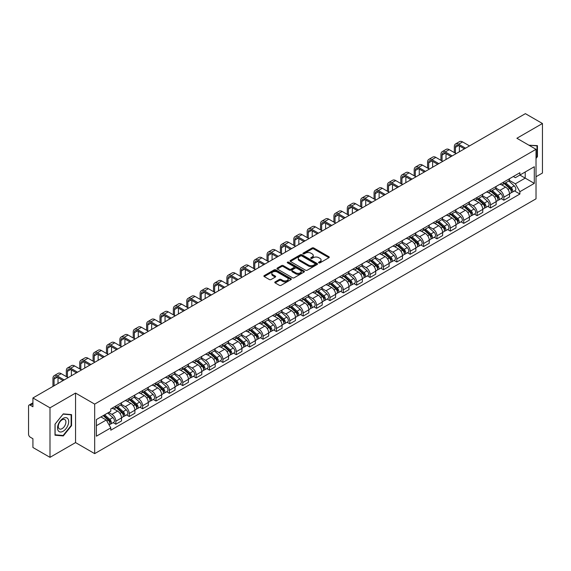 <?xml version="1.0" encoding="UTF-8"?>
<svg xmlns="http://www.w3.org/2000/svg" width="571" height="571" viewBox="0 0 571 571"><rect width="100%" height="100%" fill="white"/><g stroke="black" fill="none" stroke-linecap="round" stroke-linejoin="round"><path stroke-width="0.86" d="M318.804 262.86A0.835 0.478 0 0 0 319.981 262.86L328.925 257.699A1.192 0.685 0 0 0 329.274 257.214A1.192 0.685 0 0 0 328.925 256.722L313.772 247.978A1.192 0.685 0 0 0 312.087 247.978L303.144 253.139A0.835 0.478 0 0 0 304.322 253.824L305.478 253.153A3.811 2.198 0 0 1 310.867 253.153L312.13 253.881A3.811 2.198 0 0 1 313.243 255.437A3.811 2.198 0 0 1 312.13 256.993L310.974 257.657A0.835 0.478 0 0 0 312.151 258.342L313.308 257.671A3.811 2.198 0 0 1 318.697 257.671L319.96 258.399A3.811 2.198 0 0 1 321.073 259.955A3.811 2.198 0 0 1 319.96 261.511L318.804 262.182A0.835 0.478 0 0 0 318.804 262.86L318.804 262.182M275.129 281.903A1.192 0.685 0 0 0 274.779 282.388A1.192 0.685 0 0 0 275.129 282.873L279.383 285.329A1.192 0.685 0 0 0 281.068 285.329L290.996 279.59A1.192 0.685 0 0 0 291.346 279.105A1.192 0.685 0 0 0 290.996 278.619L275.843 269.869A1.192 0.685 0 0 0 274.166 269.869L264.23 275.607A1.192 0.685 0 0 0 263.881 276.093A1.192 0.685 0 0 0 264.23 276.578L269.362 279.54A1.192 0.685 0 0 0 271.047 279.54L275.301 277.092A1.192 0.685 0 0 0 275.65 276.6A1.192 0.685 0 0 0 275.301 276.114L272.752 274.644A3.183 1.841 0 0 1 271.817 273.345A3.183 1.841 0 0 1 273.787 271.646A3.183 1.841 0 0 1 277.256 272.046L287.234 277.806A3.183 1.841 0 0 1 288.162 279.105A3.183 1.841 0 0 1 286.199 280.804A3.183 1.841 0 0 1 282.731 280.404L281.068 279.447A1.192 0.685 0 0 0 279.383 279.447L275.129 281.903L275.129 282.873M94.672 404.111L75.55 393.069L49.991 407.83L32.925 397.973L525.384 113.658L542.45 123.507L516.891 138.268L536.019 149.309L94.672 404.111L94.672 453.631L536.019 198.822L536.019 149.309M305.564 270.211A1.192 0.685 0 0 0 307.248 270.211L317.183 264.48A1.192 0.685 0 0 0 317.526 263.988A1.192 0.685 0 0 0 317.183 263.502L302.03 254.759A1.192 0.685 0 0 0 300.346 254.759L290.411 260.49A1.192 0.685 0 0 0 290.061 260.976A1.192 0.685 0 0 0 290.411 261.461L305.564 270.211M287.841 263.038A0.835 0.478 0 0 1 288.683 263.16L288.683 262.168L304.093 271.061A1.192 0.685 0 0 1 304.436 271.546A1.192 0.685 0 0 1 304.093 272.032L294.158 277.77A1.192 0.685 0 0 1 292.473 277.77L277.32 269.02L281.567 266.586L281.567 265.594L277.32 268.049A1.192 0.685 0 0 0 276.971 268.534A1.192 0.685 0 0 0 277.32 269.02L277.32 268.049M281.567 266.586A1.192 0.685 0 0 1 283.252 266.586L283.252 265.594A1.192 0.685 0 0 0 281.567 265.594M283.252 265.594L289.397 269.141A1.192 0.685 0 0 0 291.082 269.141L293.901 267.514A1.192 0.685 0 0 0 294.251 267.028A1.192 0.685 0 0 0 293.901 266.543L287.506 262.846A0.835 0.478 0 0 1 288.683 262.168M49.991 407.83L49.991 457.342L32.925 447.493L32.925 438.728L30.263 437.193A2.427 1.399 -120 0 1 28.55 434.217L28.55 406.195A2.427 1.399 -120 0 1 29.05 405.082L32.925 402.848M536.019 176.739L542.45 173.027L542.45 123.507M49.991 457.342L75.55 442.589L94.672 453.631M32.925 397.973L32.925 406.738L30.263 405.203A2.427 1.399 -120 0 0 29.05 405.082M503.858 181.985A5.582 3.219 60 0 1 502.701 184.49L508.361 181.221A5.582 3.219 -120 0 0 509.518 178.723M495.821 187.995L499.91 190.357A5.582 3.219 60 0 1 503.858 197.188L509.518 193.919A5.582 3.219 -120 0 0 505.571 187.088L501.516 184.747M509.518 193.919L509.518 196.945L503.858 200.207L501.145 198.644M502.701 184.49A5.582 3.219 60 0 1 499.953 184.24M503.858 197.188L503.858 200.207M490.475 189.715A5.582 3.219 60 0 1 489.318 192.22L494.978 188.951A5.582 3.219 -120 0 0 496.135 186.446M487.762 206.367L490.475 207.937L496.135 204.668L496.135 201.649A5.582 3.219 -120 0 0 492.195 194.811L488.141 192.47M489.318 192.22A5.582 3.219 60 0 1 486.578 191.963M482.445 195.717L486.535 198.08A5.582 3.219 60 0 1 490.475 204.91L490.475 207.937M477.099 197.438A5.582 3.219 60 0 1 475.943 199.943L481.603 196.674A5.582 3.219 -120 0 0 482.759 194.169M474.387 214.089L477.099 215.66L482.759 212.391L482.759 209.371A5.582 3.219 -120 0 0 478.812 202.534L474.758 200.2M475.943 199.943A5.582 3.219 60 0 1 473.195 199.686M469.062 203.447L473.152 205.803A5.582 3.219 60 0 1 477.099 212.64L477.099 215.66M463.716 205.16A5.582 3.219 60 0 1 462.56 207.666L468.22 204.397A5.582 3.219 -120 0 0 469.376 201.891M461.004 221.819L463.716 223.382L469.376 220.113L469.376 217.094A5.582 3.219 -120 0 0 465.436 210.264L461.382 207.923M462.56 207.666A5.582 3.219 60 0 1 459.819 207.416M455.687 211.17L459.776 213.533A5.582 3.219 60 0 1 463.716 220.363L463.716 223.382M450.341 212.883A5.582 3.219 60 0 1 449.184 215.388L454.844 212.119A5.582 3.219 -120 0 0 456.001 209.614M447.628 229.542L450.341 231.105L456.001 227.836L456.001 224.817A5.582 3.219 -120 0 0 452.054 217.986L447.999 215.645M449.184 215.388A5.582 3.219 60 0 1 446.436 215.139M442.304 218.893L446.394 221.255A5.582 3.219 60 0 1 450.341 228.086L450.341 231.105M436.958 220.613A5.582 3.219 60 0 1 435.801 223.111L441.462 219.849A5.582 3.219 -120 0 0 442.618 217.344M434.245 237.265L436.958 238.835L442.618 235.566L442.618 232.54A5.582 3.219 -120 0 0 438.678 225.709L434.624 223.368M435.801 223.111A5.582 3.219 60 0 1 433.061 222.861M428.928 226.616L433.018 228.978A5.582 3.219 60 0 1 436.958 235.809L436.958 238.835M423.582 228.336A5.582 3.219 60 0 1 422.426 230.841L428.086 227.572A5.582 3.219 -120 0 0 429.242 225.067M420.87 244.988L423.582 246.558L429.242 243.289L429.242 240.27A5.582 3.219 -120 0 0 425.295 233.432L421.241 231.098M422.426 230.841A5.582 3.219 60 0 1 419.678 230.584M415.545 234.346L419.635 236.701A5.582 3.219 60 0 1 423.582 243.539L423.582 246.558M410.199 236.059A5.582 3.219 60 0 1 409.043 238.564L414.703 235.295A5.582 3.219 -120 0 0 415.859 232.79M407.487 252.71L410.199 254.281L415.859 251.012L415.859 247.992A5.582 3.219 -120 0 0 411.919 241.162L407.865 238.821M409.043 238.564A5.582 3.219 60 0 1 406.302 238.314M402.17 242.068L406.259 244.424A5.582 3.219 60 0 1 410.199 251.261L410.199 254.281M396.824 243.781A5.582 3.219 60 0 1 395.667 246.287L401.327 243.018A5.582 3.219 -120 0 0 402.484 240.512M394.111 260.44L396.824 262.003L402.484 258.734L402.484 255.715A5.582 3.219 -120 0 0 398.537 248.885L394.482 246.544M395.667 246.287A5.582 3.219 60 0 1 392.919 246.037M388.787 249.791L392.877 252.154A5.582 3.219 60 0 1 396.824 258.984L396.824 262.003M383.441 251.504A5.582 3.219 60 0 1 382.285 254.009L387.945 250.748A5.582 3.219 -120 0 0 389.101 248.242M380.729 268.163L383.441 269.726L389.101 266.464L389.101 263.438A5.582 3.219 -120 0 0 385.161 256.607L381.107 254.266M382.285 254.009A5.582 3.219 60 0 1 379.544 253.76M375.411 257.514L379.501 259.876A5.582 3.219 60 0 1 383.441 266.707L383.441 269.726M370.065 259.234A5.582 3.219 60 0 1 368.909 261.739L374.569 258.47A5.582 3.219 -120 0 0 375.725 255.965M367.353 275.886L370.065 277.456L375.725 274.187L375.725 271.168A5.582 3.219 -120 0 0 371.778 264.33L367.724 261.996M368.909 261.739A5.582 3.219 60 0 1 366.161 261.482M362.028 265.237L366.118 267.599A5.582 3.219 60 0 1 370.065 274.437L370.065 277.456M356.682 266.957A5.582 3.219 60 0 1 355.526 269.462L361.186 266.193A5.582 3.219 -120 0 0 362.342 263.688M353.97 283.609L356.682 285.179L362.342 281.91L362.342 278.891A5.582 3.219 -120 0 0 358.402 272.06L354.348 269.719M355.526 269.462A5.582 3.219 60 0 1 352.785 269.212M348.653 272.967L352.742 275.322A5.582 3.219 60 0 1 356.682 282.16L356.682 285.179M343.307 274.68A5.582 3.219 60 0 1 342.15 277.185L347.81 273.916A5.582 3.219 -120 0 0 348.967 271.411M340.594 291.338L343.307 292.902L348.967 289.633L348.967 286.613A5.582 3.219 -120 0 0 345.02 279.783L340.966 277.442M342.15 277.185A5.582 3.219 60 0 1 339.402 276.935M335.27 280.689L339.36 283.052A5.582 3.219 60 0 1 343.307 289.882L343.307 292.902M329.924 282.402A5.582 3.219 60 0 1 328.768 284.908L334.428 281.639A5.582 3.219 -120 0 0 335.584 279.14M327.212 299.061L329.924 300.624L335.584 297.363L335.584 294.336A5.582 3.219 -120 0 0 331.644 287.506L327.59 285.165M328.768 284.908A5.582 3.219 60 0 1 326.027 284.658M321.894 288.412L325.984 290.775A5.582 3.219 60 0 1 329.924 297.605L329.924 300.624M316.548 290.132A5.582 3.219 60 0 1 315.392 292.637L321.052 289.369A5.582 3.219 -120 0 0 322.208 286.863M313.836 306.784L316.548 308.354L322.208 305.085L322.208 302.066A5.582 3.219 -120 0 0 318.261 295.228L314.207 292.887M315.392 292.637A5.582 3.219 60 0 1 312.644 292.381M308.511 296.135L312.601 298.497A5.582 3.219 60 0 1 316.548 305.328L316.548 308.354M303.165 297.855A5.582 3.219 60 0 1 302.009 300.36L307.669 297.091A5.582 3.219 -120 0 0 308.825 294.586M300.453 314.507L303.165 316.077L308.825 312.808L308.825 309.789A5.582 3.219 -120 0 0 304.885 302.951L300.831 300.617M302.009 300.36A5.582 3.219 60 0 1 299.268 300.103M295.136 303.865L299.225 306.22A5.582 3.219 60 0 1 303.165 313.058L303.165 316.077M289.79 305.578A5.582 3.219 60 0 1 288.633 308.083L294.293 304.814A5.582 3.219 -120 0 0 295.45 302.309M287.077 322.237L289.79 323.8L295.45 320.531L295.45 317.512A5.582 3.219 -120 0 0 291.503 310.681L287.449 308.34M288.633 308.083A5.582 3.219 60 0 1 285.885 307.833M281.753 311.588L285.843 313.95A5.582 3.219 60 0 1 289.79 320.781L289.79 323.8M276.407 313.301A5.582 3.219 60 0 1 275.251 315.806L280.911 312.537A5.582 3.219 -120 0 0 282.067 310.032M273.695 329.959L276.407 331.523L282.067 328.254L282.067 325.234A5.582 3.219 -120 0 0 278.127 318.404L274.073 316.063M275.251 315.806A5.582 3.219 60 0 1 272.51 315.556M268.377 319.31L272.467 321.673A5.582 3.219 60 0 1 276.407 328.503L276.407 331.523M263.031 321.03A5.582 3.219 60 0 1 261.875 323.529L267.535 320.267A5.582 3.219 -120 0 0 268.691 317.762M260.319 337.682L263.031 339.253L268.691 335.984L268.691 332.964A5.582 3.219 -120 0 0 264.744 326.127L260.69 323.786M261.875 323.529A5.582 3.219 60 0 1 259.127 323.279M254.994 327.033L259.084 329.396A5.582 3.219 60 0 1 263.031 336.226L263.031 339.253M249.648 328.753A5.582 3.219 60 0 1 248.492 331.259L254.152 327.99A5.582 3.219 -120 0 0 255.308 325.484M246.936 345.405L249.648 346.975L255.308 343.706L255.308 340.687A5.582 3.219 -120 0 0 251.368 333.849L247.314 331.515M248.492 331.259A5.582 3.219 60 0 1 245.751 331.002M241.619 334.763L245.708 337.118A5.582 3.219 60 0 1 249.648 343.956L249.648 346.975M236.273 336.476A5.582 3.219 60 0 1 235.116 338.981L240.776 335.712A5.582 3.219 -120 0 0 241.933 333.207M233.56 353.128L236.273 354.698L241.933 351.429L241.933 348.41A5.582 3.219 -120 0 0 237.986 341.579L233.932 339.238M235.116 338.981A5.582 3.219 60 0 1 232.368 338.731M228.236 342.486L232.326 344.841A5.582 3.219 60 0 1 236.273 351.679L236.273 354.698M222.89 344.199A5.582 3.219 60 0 1 221.734 346.704L227.394 343.435A5.582 3.219 -120 0 0 228.55 340.93M220.178 360.858L222.89 362.421L228.55 359.152L228.55 356.133A5.582 3.219 -120 0 0 224.61 349.302L220.556 346.961M221.734 346.704A5.582 3.219 60 0 1 218.993 346.454M214.86 350.209L218.95 352.571A5.582 3.219 60 0 1 222.89 359.402L222.89 362.421M209.514 351.929A5.582 3.219 60 0 1 208.358 354.427L214.018 351.165A5.582 3.219 -120 0 0 215.174 348.66M206.802 368.58L209.514 370.144L215.174 366.882L215.174 363.855A5.582 3.219 -120 0 0 211.227 357.025L207.173 354.684M208.358 354.427A5.582 3.219 60 0 1 205.61 354.177M201.477 357.931L205.567 360.294A5.582 3.219 60 0 1 209.514 367.124L209.514 370.144M196.131 359.651A5.582 3.219 60 0 1 194.975 362.157L200.635 358.888A5.582 3.219 -120 0 0 201.791 356.383M193.419 376.303L196.131 377.874L201.791 374.605L201.791 371.585A5.582 3.219 -120 0 0 197.851 364.748L193.797 362.414M194.975 362.157A5.582 3.219 60 0 1 192.234 361.9M188.102 365.654L192.191 368.017A5.582 3.219 60 0 1 196.131 374.854L196.131 377.874M182.756 367.374A5.582 3.219 60 0 1 181.599 369.88L187.259 366.611A5.582 3.219 -120 0 0 188.416 364.105M180.043 384.026L182.756 385.596L188.416 382.327L188.416 379.308A5.582 3.219 -120 0 0 184.469 372.478L180.415 370.136M181.599 369.88A5.582 3.219 60 0 1 178.851 369.63M174.719 373.384L178.809 375.739A5.582 3.219 60 0 1 182.756 382.577L182.756 385.596M169.373 375.097A5.582 3.219 60 0 1 168.217 377.602L173.877 374.333A5.582 3.219 -120 0 0 175.033 371.828M166.661 391.756L169.373 393.319L175.033 390.05L175.033 387.031A5.582 3.219 -120 0 0 171.093 380.2L167.039 377.859M168.217 377.602A5.582 3.219 60 0 1 165.476 377.352M161.343 381.107L165.433 383.469A5.582 3.219 60 0 1 169.373 390.3L169.373 393.319M155.997 382.82A5.582 3.219 60 0 1 154.841 385.325L160.501 382.056A5.582 3.219 -120 0 0 161.657 379.558M153.285 399.479L155.997 401.042L161.657 397.78L161.657 394.754A5.582 3.219 -120 0 0 157.71 387.923L153.656 385.582M154.841 385.325A5.582 3.219 60 0 1 152.093 385.075M147.96 388.83L152.05 391.192A5.582 3.219 60 0 1 155.997 398.023L155.997 401.042M142.614 390.55A5.582 3.219 60 0 1 141.458 393.055L147.118 389.786A5.582 3.219 -120 0 0 148.274 387.281M139.902 407.202L142.614 408.772L148.274 405.503L148.274 402.484A5.582 3.219 -120 0 0 144.335 395.646L140.28 393.305M141.458 393.055A5.582 3.219 60 0 1 138.717 392.798M134.585 396.552L138.674 398.915A5.582 3.219 60 0 1 142.614 405.745L142.614 408.772M129.239 398.272A5.582 3.219 60 0 1 128.082 400.778L133.742 397.509A5.582 3.219 -120 0 0 134.899 395.004M126.526 414.924L129.239 416.495L134.899 413.226L134.899 410.206A5.582 3.219 -120 0 0 130.952 403.369L126.898 401.035M128.082 400.778A5.582 3.219 60 0 1 125.334 400.528M121.202 404.282L125.292 406.638A5.582 3.219 60 0 1 129.239 413.475L129.239 416.495M115.856 405.995A5.582 3.219 60 0 1 114.7 408.501L120.36 405.232A5.582 3.219 -120 0 0 121.516 402.726M113.144 422.654L115.856 424.217L121.516 420.948L121.516 417.929A5.582 3.219 -120 0 0 117.576 411.099L113.522 408.757M114.7 408.501A5.582 3.219 60 0 1 111.959 408.251M108.654 412.483L111.916 414.368A5.582 3.219 60 0 1 115.856 421.198L115.856 424.217M513.336 176.518L515.349 177.681L534.299 166.739L525.213 171.985L525.213 178.123L515.349 183.819L509.204 180.272M96.392 425.702L106.256 420.006L110.795 427.879L96.392 436.201L96.392 419.564L110.795 411.241L110.795 408.915L519.895 172.727L519.895 175.054L534.299 183.377L519.895 191.692L515.349 183.819M534.299 166.739L534.299 183.377M110.795 427.879L110.795 430.213L519.895 194.019L519.895 191.692M536.019 158.445L537.432 156.682L537.432 145.648L528.917 145.205L537.004 145.869L537.004 156.561L536.019 157.789M75.55 393.069L75.55 442.589M55.009 435.209L63.281 435.944L71.561 425.652L71.561 414.617L63.281 413.875L55.009 424.174L55.009 435.209M106.256 420.006L100.939 416.937M514.521 190.921L519.895 194.019M537.004 156.433L537.432 156.682M62.41 435.445L63.281 435.944M71.132 425.402L71.561 425.652M319.132 262.981L319.96 262.503A3.811 2.198 0 0 0 321.073 260.947L321.073 259.955M313.243 255.437L313.243 256.429A3.811 2.198 0 0 1 312.13 257.985L311.302 258.456M328.91 257.707L313.772 248.963A1.192 0.685 0 0 0 312.087 248.963L303.472 253.938M317.162 264.487L302.03 255.744A1.192 0.685 0 0 0 300.346 255.744L290.425 261.475M315.078 264.33A0.835 0.478 0 0 0 315.078 263.652L301.774 255.972A0.835 0.478 0 0 0 300.596 255.972L299.375 256.679A3.811 2.198 0 0 0 298.262 258.235A3.811 2.198 0 0 0 299.375 259.784L308.468 265.037A3.811 2.198 0 0 0 313.857 265.037L315.078 264.33L315.078 265.322A0.835 0.478 0 0 0 315.32 264.98L315.32 263.988M298.262 258.235L298.262 259.22A3.811 2.198 0 0 0 299.375 260.776L299.375 259.784M315.078 265.322L313.857 266.029A3.811 2.198 0 0 1 308.468 266.029L299.375 260.776M283.252 266.586L289.397 270.133A1.192 0.685 0 0 0 291.082 270.133L293.901 268.506A1.192 0.685 0 0 0 294.251 268.02L294.251 267.028M288.683 263.16L304.072 272.046M295.778 272.824A3.183 1.841 0 0 0 299.247 273.224A3.183 1.841 0 0 0 301.21 271.525A3.183 1.841 0 0 0 300.282 270.226L296.763 268.192A1.192 0.685 0 0 0 295.079 268.192L292.259 269.826A1.192 0.685 0 0 0 291.917 270.311A1.192 0.685 0 0 0 292.259 270.797L295.778 272.824L295.778 273.816A3.183 1.841 0 0 0 299.247 274.216A3.183 1.841 0 0 0 301.21 272.517L301.21 271.525M291.917 270.311L291.917 271.296A1.192 0.685 0 0 0 292.259 271.789L292.259 270.797M295.778 273.816L292.259 271.789M288.162 279.105L288.162 280.097A3.183 1.841 0 0 1 286.199 281.796A3.183 1.841 0 0 1 282.731 281.396L281.068 280.44A1.192 0.685 0 0 0 279.383 280.44L275.143 282.881M271.817 273.345L271.817 274.337A3.183 1.841 0 0 0 272.752 275.636L272.752 274.644M275.286 277.099L272.752 275.636M290.982 279.604L275.843 270.861A1.192 0.685 0 0 0 274.166 270.861L264.245 276.585L264.23 275.607M504.243 183.605L509.696 188.466A3.033 1.749 60 0 1 510.645 193.155L509.518 193.812M504.386 183.734L506.955 185.211M504.793 183.284L510.859 188.694A1.456 0.842 60 0 1 511.316 190.95A1.456 0.842 60 0 1 511.181 191M505.699 182.763L511.152 187.623A3.033 1.749 60 0 1 512.101 192.313A3.033 1.749 60 0 1 511.188 192.413M508.74 180.936L514.243 185.839A3.033 1.749 60 0 1 515.192 190.528L512.101 192.313M455.444 153.242L455.444 147.354A4.547 2.627 60 0 1 456.386 145.27A4.547 2.627 60 0 1 458.656 145.498L464.444 148.838M469.505 145.912L462.603 141.929A6.124 3.533 -120 0 0 459.541 141.629L455.594 143.906A6.124 3.533 -120 0 0 454.33 146.704L454.33 152.6M465.565 148.196L458.656 144.206A6.124 3.533 -120 0 0 455.594 143.906M459.384 151.758L459.384 145.912M490.86 191.328L496.313 196.188A3.033 1.749 60 0 1 497.27 200.878L496.135 201.534M491.01 191.456L493.572 192.934M491.417 191.007L497.477 196.424A1.456 0.842 60 0 1 497.941 198.672A1.456 0.842 60 0 1 497.805 198.722M492.323 190.486L497.776 195.346A3.033 1.749 60 0 1 498.726 200.036A3.033 1.749 60 0 1 497.812 200.135M495.364 188.658L500.86 193.569A3.033 1.749 60 0 1 501.816 198.258L498.726 200.036M477.484 199.051L482.938 203.918A3.033 1.749 60 0 1 483.887 208.601L482.759 209.257M477.627 199.179L480.197 200.664M478.034 198.729L484.101 204.147A1.456 0.842 60 0 1 484.558 206.395A1.456 0.842 60 0 1 484.422 206.452M478.941 198.208L484.394 203.076A3.033 1.749 60 0 1 485.343 207.765A3.033 1.749 60 0 1 484.429 207.858M481.981 196.381L487.484 201.292A3.033 1.749 60 0 1 488.433 205.981L485.343 207.765M536.476 145.562L537.004 145.869M67.942 418.807A7.887 4.554 120 0 0 60.326 420.848A7.887 4.554 120 0 0 58.285 430.82A7.887 4.554 120 0 0 65.901 428.778A7.887 4.554 120 0 0 67.942 418.807M65.401 420.113A5.396 3.119 120 0 0 64.794 419.549A5.396 3.119 120 0 0 59.777 422.069A5.396 3.119 120 0 0 58.792 428.336A5.396 3.119 120 0 0 59.398 428.9A5.396 3.119 120 0 0 64.423 426.38A5.396 3.119 120 0 0 65.401 420.113M63.11 435.502L55.094 434.788L55.094 424.096L63.11 414.118L71.132 414.839L71.132 425.531L63.11 435.502M70.597 414.532L71.132 414.839M442.061 160.965L442.061 155.076A4.547 2.627 60 0 1 443.003 152.992A4.547 2.627 60 0 1 445.28 153.221L451.069 156.561M456.129 153.642L449.227 149.652A6.124 3.533 -120 0 0 446.165 149.352L442.218 151.629A6.124 3.533 -120 0 0 440.948 154.434L440.948 160.323M452.182 155.919L445.28 151.929A6.124 3.533 -120 0 0 442.218 151.629M446.008 159.48L446.008 153.642M428.685 168.695L428.685 162.799A4.547 2.627 60 0 1 429.628 160.715A4.547 2.627 60 0 1 431.897 160.943L437.686 164.284M442.746 161.365L435.844 157.375A6.124 3.533 -120 0 0 432.782 157.075L428.835 159.352A6.124 3.533 -120 0 0 427.572 162.157L427.572 168.045M438.806 163.641L431.897 159.659A6.124 3.533 -120 0 0 428.835 159.352M432.625 167.21L432.625 161.365M464.102 206.773L469.555 211.641A3.033 1.749 60 0 1 470.511 216.33L469.376 216.98M464.252 206.902L466.814 208.386M464.658 206.459L470.718 211.87A1.456 0.842 60 0 1 471.182 214.118A1.456 0.842 60 0 1 471.046 214.175M465.565 205.931L471.018 210.799A3.033 1.749 60 0 1 471.967 215.488A3.033 1.749 60 0 1 471.054 215.581M468.605 204.111L474.101 209.015A3.033 1.749 60 0 1 475.058 213.704L471.967 215.488M450.726 214.496L456.179 219.364A3.033 1.749 60 0 1 457.128 224.053L456.001 224.703M450.869 214.625L453.438 216.109M451.276 214.182L457.342 219.592A1.456 0.842 60 0 1 457.799 221.848A1.456 0.842 60 0 1 457.664 221.898M452.182 213.661L457.635 218.522A3.033 1.749 60 0 1 458.584 223.211A3.033 1.749 60 0 1 457.671 223.311M455.223 211.834L460.726 216.737A3.033 1.749 60 0 1 461.675 221.427L458.584 223.211M437.343 222.226L442.796 227.087A3.033 1.749 60 0 1 443.753 231.776L442.618 232.433M437.493 222.355L440.055 223.832M437.9 221.905L443.96 227.322A1.456 0.842 60 0 1 444.424 229.571A1.456 0.842 60 0 1 444.288 229.621M438.806 221.384L444.259 226.244A3.033 1.749 60 0 1 445.209 230.934A3.033 1.749 60 0 1 444.295 231.034M441.847 219.557L447.343 224.467A3.033 1.749 60 0 1 448.299 229.157L445.209 230.934M415.303 176.418L415.303 170.522A4.547 2.627 60 0 1 416.245 168.445A4.547 2.627 60 0 1 418.522 168.666L424.31 172.007M429.371 169.087L422.469 165.105A6.124 3.533 -120 0 0 419.407 164.798L415.46 167.075A6.124 3.533 -120 0 0 414.189 169.88L414.189 175.775M425.424 171.364L418.522 167.382A6.124 3.533 -120 0 0 415.46 167.075M419.25 174.933L419.25 169.087M401.927 184.14L401.927 178.252A4.547 2.627 60 0 1 402.869 176.168A4.547 2.627 60 0 1 405.139 176.389L410.927 179.737M415.988 176.81L409.086 172.827A6.124 3.533 -120 0 0 406.024 172.521L402.077 174.805A6.124 3.533 -120 0 0 400.813 177.602L400.813 183.498M412.048 179.094L405.139 175.104A6.124 3.533 -120 0 0 402.077 174.805M405.867 182.656L405.867 176.81M388.544 191.863L388.544 185.975A4.547 2.627 60 0 1 389.486 183.891A4.547 2.627 60 0 1 391.763 184.119L397.552 187.459M402.612 184.54L395.71 180.55A6.124 3.533 -120 0 0 392.648 180.25L388.701 182.527A6.124 3.533 -120 0 0 387.431 185.332L387.431 191.221M398.665 186.817L391.763 182.827A6.124 3.533 -120 0 0 388.701 182.527M392.491 190.379L392.491 184.54M423.967 229.949L429.421 234.809A3.033 1.749 60 0 1 430.37 239.499L429.242 240.155M424.11 230.077L426.68 231.562M424.517 229.628L430.584 235.045A1.456 0.842 60 0 1 431.041 237.293A1.456 0.842 60 0 1 430.905 237.35M425.424 229.107L430.877 233.974A3.033 1.749 60 0 1 431.826 238.657A3.033 1.749 60 0 1 430.912 238.757M428.464 227.279L433.967 232.19A3.033 1.749 60 0 1 434.916 236.879L431.826 238.657M375.168 199.593L375.168 193.697A4.547 2.627 60 0 1 376.111 191.613A4.547 2.627 60 0 1 378.38 191.842L384.169 195.182M389.229 192.263L382.327 188.273A6.124 3.533 -120 0 0 379.265 187.973L375.318 190.25A6.124 3.533 -120 0 0 374.055 193.055L374.055 198.944M385.289 194.54L378.38 190.557A6.124 3.533 -120 0 0 375.318 190.25M379.108 198.101L379.108 192.263M410.585 237.672L416.038 242.539A3.033 1.749 60 0 1 416.994 247.229L415.859 247.878M410.735 237.8L413.297 239.285M411.141 237.358L417.201 242.768A1.456 0.842 60 0 1 417.665 245.016A1.456 0.842 60 0 1 417.529 245.073M412.048 236.829L417.501 241.697A3.033 1.749 60 0 1 418.45 246.386A3.033 1.749 60 0 1 417.537 246.479M415.088 235.009L420.584 239.913A3.033 1.749 60 0 1 421.541 244.602L418.45 246.386M361.786 207.316L361.786 201.42A4.547 2.627 60 0 1 362.728 199.343A4.547 2.627 60 0 1 365.005 199.565L370.793 202.905M375.854 199.986L368.952 196.003A6.124 3.533 -120 0 0 365.89 195.696L361.943 197.973A6.124 3.533 -120 0 0 360.672 200.778L360.672 206.673M371.907 202.262L365.005 198.28A6.124 3.533 -120 0 0 361.943 197.973M365.733 205.831L365.733 199.986M397.209 245.394L402.662 250.262A3.033 1.749 60 0 1 403.611 254.951L402.484 255.601M397.352 245.523L399.921 247.007M397.759 245.08L403.825 250.491A1.456 0.842 60 0 1 404.282 252.746A1.456 0.842 60 0 1 404.147 252.796M398.665 244.552L404.118 249.42A3.033 1.749 60 0 1 405.067 254.109A3.033 1.749 60 0 1 404.154 254.209M401.706 242.732L407.209 247.636A3.033 1.749 60 0 1 408.158 252.325L405.067 254.109M348.41 215.039L348.41 209.15A4.547 2.627 60 0 1 349.352 207.066A4.547 2.627 60 0 1 351.622 207.287L357.41 210.635M362.471 207.708L355.569 203.726A6.124 3.533 -120 0 0 352.507 203.419L348.56 205.703A6.124 3.533 -120 0 0 347.296 208.501L347.296 214.396M358.531 209.985L351.622 206.003A6.124 3.533 -120 0 0 348.56 205.703M352.35 213.554L352.35 207.708M383.833 253.124L389.279 257.985A3.033 1.749 60 0 1 390.236 262.674L389.101 263.331M383.976 253.253L386.538 254.73M384.383 252.803L390.443 258.22A1.456 0.842 60 0 1 390.907 260.469A1.456 0.842 60 0 1 390.771 260.519M385.289 252.282L390.742 257.143A3.033 1.749 60 0 1 391.692 261.832A3.033 1.749 60 0 1 390.778 261.932M388.33 250.455L393.826 255.365A3.033 1.749 60 0 1 394.782 260.048L391.692 261.832M335.027 222.761L335.027 216.873A4.547 2.627 60 0 1 335.969 214.789A4.547 2.627 60 0 1 338.246 215.017L344.035 218.358M349.095 215.438L342.193 211.448A6.124 3.533 -120 0 0 339.131 211.149L335.184 213.426A6.124 3.533 -120 0 0 333.914 216.231L333.914 222.119M345.148 217.715L338.246 213.725A6.124 3.533 -120 0 0 335.184 213.426M338.974 221.277L338.974 215.438M370.451 260.847L375.904 265.708A3.033 1.749 60 0 1 376.853 270.397L375.725 271.054M370.593 260.976L373.163 262.453M371 260.526L377.067 265.943A1.456 0.842 60 0 1 377.524 268.192A1.456 0.842 60 0 1 377.388 268.242M371.907 260.005L377.36 264.865A3.033 1.749 60 0 1 378.309 269.555A3.033 1.749 60 0 1 377.395 269.655M374.947 258.178L380.45 263.088A3.033 1.749 60 0 1 381.399 267.778L378.309 269.555M321.651 230.491L321.651 224.596A4.547 2.627 60 0 1 322.594 222.512A4.547 2.627 60 0 1 324.863 222.74L330.652 226.08M335.712 223.161L328.81 219.171A6.124 3.533 -120 0 0 325.748 218.871L321.801 221.148A6.124 3.533 -120 0 0 320.538 223.953L320.538 229.842M331.772 225.438L324.863 221.448A6.124 3.533 -120 0 0 321.801 221.148M325.591 229L325.591 223.161M357.075 268.57L362.521 273.438A3.033 1.749 60 0 1 363.477 278.127L362.342 278.776M357.218 268.698L359.78 270.183M357.624 268.256L363.691 273.666A1.456 0.842 60 0 1 364.148 275.914A1.456 0.842 60 0 1 364.012 275.971M358.531 267.728L363.984 272.595A3.033 1.749 60 0 1 364.933 277.285A3.033 1.749 60 0 1 364.02 277.378M361.571 265.9L367.067 270.811A3.033 1.749 60 0 1 368.024 275.5L364.933 277.285M308.269 238.214L308.269 232.318A4.547 2.627 60 0 1 309.211 230.241A4.547 2.627 60 0 1 311.488 230.463L317.276 233.803M322.337 230.884L315.435 226.901A6.124 3.533 -120 0 0 312.373 226.594L308.426 228.871A6.124 3.533 -120 0 0 307.155 231.676L307.155 237.572M318.39 233.161L311.488 229.178A6.124 3.533 -120 0 0 308.426 228.871M312.216 236.729L312.216 230.884M343.692 276.293L349.145 281.16A3.033 1.749 60 0 1 350.094 285.85L348.967 286.499M343.835 276.421L346.404 277.906M344.242 275.979L350.308 281.389A1.456 0.842 60 0 1 350.765 283.644A1.456 0.842 60 0 1 350.63 283.694M345.148 275.45L350.601 280.318A3.033 1.749 60 0 1 351.55 285.008A3.033 1.749 60 0 1 350.637 285.107M348.189 273.63L353.692 278.534A3.033 1.749 60 0 1 354.641 283.223L351.55 285.008M294.893 245.937L294.893 240.041A4.547 2.627 60 0 1 295.835 237.964A4.547 2.627 60 0 1 298.105 238.186L303.893 241.533M308.954 238.607L302.052 234.624A6.124 3.533 -120 0 0 298.99 234.317L295.043 236.594A6.124 3.533 -120 0 0 293.78 239.399L293.78 245.294M305.014 240.883L298.105 236.901A6.124 3.533 -120 0 0 295.043 236.594M298.833 244.452L298.833 238.607M330.316 284.023L335.762 288.883A3.033 1.749 60 0 1 336.719 293.573L335.584 294.229M330.459 284.151L333.021 285.628M330.866 283.701L336.933 289.112A1.456 0.842 60 0 1 337.39 291.367A1.456 0.842 60 0 1 337.254 291.417M331.772 283.18L337.225 288.041A3.033 1.749 60 0 1 338.175 292.73A3.033 1.749 60 0 1 337.261 292.83M334.813 281.353L340.309 286.257A3.033 1.749 60 0 1 341.265 290.946L338.175 292.73M281.51 253.66L281.51 247.771A4.547 2.627 60 0 1 282.452 245.687A4.547 2.627 60 0 1 284.729 245.915L290.518 249.256M295.578 246.329L288.676 242.347A6.124 3.533 -120 0 0 285.614 242.047L281.667 244.324A6.124 3.533 -120 0 0 280.397 247.129L280.397 253.017M291.631 248.613L284.729 244.624A6.124 3.533 -120 0 0 281.667 244.324M285.457 252.175L285.457 246.337M316.934 291.745L322.387 296.606A3.033 1.749 60 0 1 323.336 301.295L322.208 301.952M317.076 291.874L319.646 293.351M317.483 291.424L323.55 296.841A1.456 0.842 60 0 1 324.007 299.09A1.456 0.842 60 0 1 323.871 299.14M318.39 290.903L323.843 295.764A3.033 1.749 60 0 1 324.792 300.453A3.033 1.749 60 0 1 323.878 300.553M321.43 289.076L326.933 293.986A3.033 1.749 60 0 1 327.882 298.676L324.792 300.453M268.134 261.382L268.134 255.494A4.547 2.627 60 0 1 269.077 253.41A4.547 2.627 60 0 1 271.346 253.638L277.135 256.979M282.195 254.059L275.293 250.069A6.124 3.533 -120 0 0 272.231 249.77L268.284 252.047A6.124 3.533 -120 0 0 267.021 254.852L267.021 260.74M278.255 256.336L271.346 252.346A6.124 3.533 -120 0 0 268.284 252.047M272.074 259.898L272.074 254.059M303.558 299.468L309.004 304.336A3.033 1.749 60 0 1 309.96 309.025L308.825 309.675M303.701 299.597L306.263 301.081M304.107 299.154L310.174 304.564A1.456 0.842 60 0 1 310.631 306.813A1.456 0.842 60 0 1 310.496 306.87M305.014 298.626L310.467 303.494A3.033 1.749 60 0 1 311.416 308.183A3.033 1.749 60 0 1 310.503 308.276M308.055 296.799L313.55 301.709A3.033 1.749 60 0 1 314.507 306.399L311.416 308.183M254.752 269.112L254.752 263.217A4.547 2.627 60 0 1 255.694 261.133A4.547 2.627 60 0 1 257.971 261.361L263.759 264.701M268.82 261.782L261.918 257.799A6.124 3.533 -120 0 0 258.856 257.492L254.909 259.769A6.124 3.533 -120 0 0 253.638 262.574L253.638 268.47M264.873 264.059L257.971 260.076A6.124 3.533 -120 0 0 254.909 259.769M258.699 267.628L258.699 261.782M290.175 307.191L295.628 312.059A3.033 1.749 60 0 1 296.577 316.748L295.45 317.397M290.318 307.319L292.887 308.804M290.725 306.877L296.792 312.287A1.456 0.842 60 0 1 297.248 314.535A1.456 0.842 60 0 1 297.113 314.592M291.631 306.349L297.084 311.216A3.033 1.749 60 0 1 298.033 315.906A3.033 1.749 60 0 1 297.12 315.999M294.672 304.529L300.175 309.432A3.033 1.749 60 0 1 301.124 314.121L298.033 315.906M241.376 276.835L241.376 270.94A4.547 2.627 60 0 1 242.318 268.862A4.547 2.627 60 0 1 244.588 269.084L250.376 272.424M255.437 269.505L248.535 265.522A6.124 3.533 -120 0 0 245.473 265.215L241.526 267.492A6.124 3.533 -120 0 0 240.263 270.297L240.263 276.193M251.497 271.782L244.588 267.799A6.124 3.533 -120 0 0 241.526 267.492M245.316 275.35L245.316 269.505M276.799 314.914L282.245 319.781A3.033 1.749 60 0 1 283.202 324.471L282.067 325.12M276.942 315.049L279.505 316.527M277.349 314.6L283.416 320.01A1.456 0.842 60 0 1 283.873 322.265A1.456 0.842 60 0 1 283.737 322.315M278.255 314.079L283.708 318.939A3.033 1.749 60 0 1 284.658 323.629A3.033 1.749 60 0 1 283.744 323.728M281.296 312.251L286.792 317.155A3.033 1.749 60 0 1 287.748 321.844L284.658 323.629M227.993 284.558L227.993 278.669A4.547 2.627 60 0 1 228.935 276.585A4.547 2.627 60 0 1 231.212 276.807L237.001 280.154M242.061 277.228L235.159 273.245A6.124 3.533 -120 0 0 232.097 272.938L228.15 275.222A6.124 3.533 -120 0 0 226.88 278.02L226.88 283.915M238.114 279.512L231.212 275.522A6.124 3.533 -120 0 0 228.15 275.222M231.94 283.073L231.94 277.228M263.417 322.644L268.87 327.504A3.033 1.749 60 0 1 269.819 332.194L268.691 332.85M263.559 322.772L266.129 324.249M263.966 322.322L270.033 327.74A1.456 0.842 60 0 1 270.49 329.988A1.456 0.842 60 0 1 270.354 330.038M264.873 321.801L270.326 326.662A3.033 1.749 60 0 1 271.275 331.351A3.033 1.749 60 0 1 270.361 331.451M267.913 319.974L273.416 324.885A3.033 1.749 60 0 1 274.365 329.574L271.275 331.351M214.617 292.281L214.617 286.392A4.547 2.627 60 0 1 215.56 284.308A4.547 2.627 60 0 1 217.829 284.536L223.618 287.877M228.678 284.958L221.776 280.968A6.124 3.533 -120 0 0 218.714 280.668L214.767 282.945A6.124 3.533 -120 0 0 213.504 285.75L213.504 291.638M224.738 287.234L217.829 283.245A6.124 3.533 -120 0 0 214.767 282.945M218.557 290.796L218.557 284.958M250.041 330.366L255.487 335.234A3.033 1.749 60 0 1 256.443 339.916L255.308 340.573M250.184 330.495L252.746 331.979M250.59 330.045L256.657 335.462A1.456 0.842 60 0 1 257.114 337.711A1.456 0.842 60 0 1 256.979 337.768M251.497 329.524L256.95 334.392A3.033 1.749 60 0 1 257.899 339.081A3.033 1.749 60 0 1 256.986 339.174M254.538 327.697L260.033 332.608A3.033 1.749 60 0 1 260.99 337.297L257.899 339.081M201.235 300.011L201.235 294.115A4.547 2.627 60 0 1 202.177 292.031A4.547 2.627 60 0 1 204.454 292.259L210.242 295.6M215.303 292.68L208.401 288.69A6.124 3.533 -120 0 0 205.339 288.391L201.392 290.668A6.124 3.533 -120 0 0 200.121 293.473L200.121 299.361M211.356 294.957L204.454 290.974A6.124 3.533 -120 0 0 201.392 290.668M205.182 298.519L205.182 292.68M236.658 338.089L242.111 342.957A3.033 1.749 60 0 1 243.06 347.646L241.933 348.296M236.801 338.218L239.37 339.702M237.208 337.775L243.275 343.185A1.456 0.842 60 0 1 243.731 345.434A1.456 0.842 60 0 1 243.596 345.491M238.114 337.247L243.567 342.115A3.033 1.749 60 0 1 244.516 346.804A3.033 1.749 60 0 1 243.603 346.897M241.155 335.427L246.658 340.33A3.033 1.749 60 0 1 247.607 345.02L244.516 346.804M187.859 307.733L187.859 301.838A4.547 2.627 60 0 1 188.801 299.761A4.547 2.627 60 0 1 191.071 299.982L196.859 303.322M201.92 300.403L195.018 296.42A6.124 3.533 -120 0 0 191.956 296.113L188.009 298.39A6.124 3.533 -120 0 0 186.746 301.195L186.746 307.091M197.98 302.68L191.071 298.697A6.124 3.533 -120 0 0 188.009 298.39M191.799 306.249L191.799 300.403M223.282 345.812L228.728 350.68A3.033 1.749 60 0 1 229.685 355.369L228.55 356.019M223.425 345.94L225.988 347.425M223.832 345.498L229.899 350.908A1.456 0.842 60 0 1 230.356 353.163A1.456 0.842 60 0 1 230.22 353.213M224.738 344.97L230.192 349.837A3.033 1.749 60 0 1 231.141 354.527A3.033 1.749 60 0 1 230.227 354.627M227.779 343.15L233.275 348.053A3.033 1.749 60 0 1 234.231 352.742L231.141 354.527M174.476 315.456L174.476 309.568A4.547 2.627 60 0 1 175.418 307.483A4.547 2.627 60 0 1 177.695 307.705L183.484 311.052M188.544 308.126L181.642 304.143A6.124 3.533 -120 0 0 178.58 303.836L174.633 306.12A6.124 3.533 -120 0 0 173.363 308.918L173.363 314.814M184.597 310.403L177.695 306.42A6.124 3.533 -120 0 0 174.633 306.12M178.423 313.971L178.423 308.126M209.9 353.542L215.353 358.402A3.033 1.749 60 0 1 216.302 363.092L215.174 363.748M210.042 353.67L212.612 355.148M210.449 353.221L216.516 358.638A1.456 0.842 60 0 1 216.973 360.886A1.456 0.842 60 0 1 216.837 360.936M211.356 352.7L216.809 357.56A3.033 1.749 60 0 1 217.758 362.25A3.033 1.749 60 0 1 216.844 362.349M214.396 350.872L219.899 355.783A3.033 1.749 60 0 1 220.849 360.465L217.758 362.25M161.101 323.179L161.101 317.29A4.547 2.627 60 0 1 162.043 315.206A4.547 2.627 60 0 1 164.312 315.435L170.101 318.775M175.161 315.856L168.259 311.866A6.124 3.533 -120 0 0 165.197 311.566L161.25 313.843A6.124 3.533 -120 0 0 159.987 316.648L159.987 322.536M171.221 318.133L164.312 314.143A6.124 3.533 -120 0 0 161.25 313.843M165.04 321.694L165.04 315.856M196.524 361.265L201.97 366.125A3.033 1.749 60 0 1 202.926 370.815L201.791 371.471M196.667 361.393L199.229 362.87M197.074 360.943L203.14 366.361A1.456 0.842 60 0 1 203.597 368.609A1.456 0.842 60 0 1 203.462 368.659M197.98 360.422L203.433 365.29A3.033 1.749 60 0 1 204.382 369.972A3.033 1.749 60 0 1 203.469 370.072M201.021 358.595L206.516 363.506A3.033 1.749 60 0 1 207.473 368.195L204.382 369.972M147.718 330.909L147.718 325.013A4.547 2.627 60 0 1 148.66 322.929A4.547 2.627 60 0 1 150.937 323.157L156.725 326.498M161.786 323.579L154.884 319.589A6.124 3.533 -120 0 0 151.822 319.289L147.875 321.566A6.124 3.533 -120 0 0 146.604 324.371L146.604 330.259M157.839 325.855L150.937 321.866A6.124 3.533 -120 0 0 147.875 321.566M151.665 329.417L151.665 323.579M183.141 368.987L188.594 373.855A3.033 1.749 60 0 1 189.543 378.544L188.416 379.194M183.284 369.116L185.853 370.6M183.691 368.673L189.758 374.084A1.456 0.842 60 0 1 190.214 376.332A1.456 0.842 60 0 1 190.079 376.389M184.597 368.145L190.05 373.013A3.033 1.749 60 0 1 191 377.702A3.033 1.749 60 0 1 190.086 377.795M187.638 366.318L193.141 371.229A3.033 1.749 60 0 1 194.09 375.918L191 377.702M134.342 338.632L134.342 332.736A4.547 2.627 60 0 1 135.284 330.659A4.547 2.627 60 0 1 137.554 330.88L143.342 334.221M148.403 331.301L141.501 327.319A6.124 3.533 -120 0 0 138.439 327.012L134.492 329.289A6.124 3.533 -120 0 0 133.229 332.094L133.229 337.989M144.463 333.578L137.554 329.595A6.124 3.533 -120 0 0 134.492 329.289M138.282 337.147L138.282 331.301M169.765 376.71L175.211 381.578A3.033 1.749 60 0 1 176.168 386.267L175.033 386.917M169.908 376.839L172.471 378.323M170.315 376.396L176.382 381.806A1.456 0.842 60 0 1 176.839 384.062A1.456 0.842 60 0 1 176.703 384.112M171.221 375.868L176.675 380.736A3.033 1.749 60 0 1 177.624 385.425A3.033 1.749 60 0 1 176.71 385.525M174.262 374.048L179.758 378.951A3.033 1.749 60 0 1 180.714 383.641L177.624 385.425M120.959 346.354L120.959 340.459A4.547 2.627 60 0 1 121.901 338.382A4.547 2.627 60 0 1 124.178 338.603L129.967 341.95M135.027 339.024L128.125 335.041A6.124 3.533 -120 0 0 125.063 334.734L121.116 337.011A6.124 3.533 -120 0 0 119.846 339.816L119.846 345.712M131.08 341.301L124.178 337.318A6.124 3.533 -120 0 0 121.116 337.011M124.906 344.87L124.906 339.024M156.383 384.44L161.836 389.301A3.033 1.749 60 0 1 162.785 393.99L161.657 394.647M156.525 384.568L159.095 386.046M156.932 384.119L162.999 389.529A1.456 0.842 60 0 1 163.456 391.785A1.456 0.842 60 0 1 163.32 391.834M157.839 383.598L163.292 388.458A3.033 1.749 60 0 1 164.241 393.148A3.033 1.749 60 0 1 163.327 393.248M160.879 381.771L166.382 386.674A3.033 1.749 60 0 1 167.332 391.363L164.241 393.148M107.584 354.077L107.584 348.189A4.547 2.627 60 0 1 108.526 346.105A4.547 2.627 60 0 1 110.795 346.333L116.584 349.673M121.644 346.754L114.742 342.764A6.124 3.533 -120 0 0 111.68 342.464L107.733 344.741A6.124 3.533 -120 0 0 106.47 347.546L106.47 353.435M117.705 349.031L110.795 345.041A6.124 3.533 -120 0 0 107.733 344.741M111.531 352.592L111.531 346.754M143.007 392.163L148.453 397.023A3.033 1.749 60 0 1 149.409 401.713L148.274 402.369M143.15 392.291L145.712 393.769M143.557 391.842L149.623 397.259A1.456 0.842 60 0 1 150.08 399.507A1.456 0.842 60 0 1 149.945 399.557M144.463 391.321L149.916 396.181A3.033 1.749 60 0 1 150.865 400.871A3.033 1.749 60 0 1 149.952 400.97M147.504 389.493L152.999 394.404A3.033 1.749 60 0 1 153.956 399.093L150.865 400.871M94.201 361.8L94.201 355.911A4.547 2.627 60 0 1 95.143 353.827A4.547 2.627 60 0 1 97.42 354.056L103.208 357.396M108.269 354.477L101.367 350.487A6.124 3.533 -120 0 0 98.305 350.187L94.358 352.464A6.124 3.533 -120 0 0 93.087 355.269L93.087 361.157M104.322 356.754L97.42 352.764A6.124 3.533 -120 0 0 94.358 352.464M98.148 360.315L98.148 354.477M129.624 399.886L135.077 404.753A3.033 1.749 60 0 1 136.026 409.443L134.899 410.092M129.767 400.014L132.336 401.499M130.174 399.572L136.241 404.982A1.456 0.842 60 0 1 136.697 407.23A1.456 0.842 60 0 1 136.562 407.287M131.08 399.043L136.533 403.911A3.033 1.749 60 0 1 137.483 408.6A3.033 1.749 60 0 1 136.569 408.693M134.121 397.216L139.624 402.127A3.033 1.749 60 0 1 140.573 406.816L137.483 408.6M80.825 369.53L80.825 363.634A4.547 2.627 60 0 1 81.767 361.55A4.547 2.627 60 0 1 84.037 361.778L89.825 365.119M94.886 362.2L87.984 358.217A6.124 3.533 -120 0 0 84.922 357.91L80.975 360.187A6.124 3.533 -120 0 0 79.712 362.992L79.712 368.887M90.946 364.476L84.037 360.494A6.124 3.533 -120 0 0 80.975 360.187M84.772 368.045L84.772 362.2M116.248 407.608L121.694 412.476A3.033 1.749 60 0 1 122.651 417.165L121.516 417.815M116.391 407.737L118.954 409.221M116.798 407.294L122.865 412.705A1.456 0.842 60 0 1 123.322 414.96A1.456 0.842 60 0 1 123.186 415.01M117.705 406.766L123.158 411.634A3.033 1.749 60 0 1 124.107 416.323A3.033 1.749 60 0 1 123.193 416.416M120.745 404.946L126.241 409.85A3.033 1.749 60 0 1 127.197 414.539L124.107 416.323M67.442 377.253L67.442 371.357A4.547 2.627 60 0 1 68.384 369.28A4.547 2.627 60 0 1 70.661 369.501L76.45 372.849M81.51 369.922L74.608 365.94A6.124 3.533 -120 0 0 71.546 365.633L67.599 367.91A6.124 3.533 -120 0 0 66.329 370.715L66.329 376.61M77.563 372.199L70.661 368.216A6.124 3.533 -120 0 0 67.599 367.91M71.389 375.768L71.389 369.922M103.201 415.631L108.319 420.199A3.033 1.749 60 0 1 109.268 424.888L109.118 424.974M103.251 415.602L105.578 416.944M103.751 415.317L109.482 420.427A1.456 0.842 60 0 1 109.939 422.683A1.456 0.842 60 0 1 109.803 422.733M104.657 414.789L109.775 419.357A3.033 1.749 60 0 1 110.724 424.046A3.033 1.749 60 0 1 109.81 424.146M107.748 413.004L112.865 417.572A3.033 1.749 60 0 1 113.815 422.262L110.724 424.046M54.067 385.768L54.067 379.087A4.547 2.627 60 0 1 55.009 377.003A4.547 2.627 60 0 1 57.278 377.224L63.067 380.572M68.127 377.645L61.225 373.662A6.124 3.533 -120 0 0 58.163 373.355L54.216 375.639A6.124 3.533 -120 0 0 52.953 378.437L52.953 386.41M64.188 379.929L57.278 375.939A6.124 3.533 -120 0 0 54.216 375.639M58.014 383.491L58.014 377.645M129.239 413.475L134.899 410.206M142.614 405.745L148.274 402.484M155.997 398.023L161.657 394.754M169.373 390.3L175.033 387.031M182.756 382.577L188.416 379.308M196.131 374.854L201.791 371.585M209.514 367.124L215.174 363.855M222.89 359.402L228.55 356.133M236.273 351.679L241.933 348.41M249.648 343.956L255.308 340.687M263.031 336.226L268.691 332.964M276.407 328.503L282.067 325.234M289.79 320.781L295.45 317.512M303.165 313.058L308.825 309.789M316.548 305.328L322.208 302.066M329.924 297.605L335.584 294.336M343.307 289.882L348.967 286.613M356.682 282.16L362.342 278.891M370.065 274.437L375.725 271.168M383.441 266.707L389.101 263.438M396.824 258.984L402.484 255.715M410.199 251.261L415.859 247.992M423.582 243.539L429.242 240.27M436.958 235.809L442.618 232.54M450.341 228.086L456.001 224.817M463.716 220.363L469.376 217.094M477.099 212.64L482.759 209.371M490.475 204.91L496.135 201.649M115.856 421.198L121.516 417.929M111.916 414.368L117.576 411.099M125.292 406.638L130.952 403.369M138.674 398.915L144.335 395.646M152.05 391.192L157.71 387.923M165.433 383.469L171.093 380.2M178.809 375.739L184.469 372.478M192.191 368.017L197.851 364.748M205.567 360.294L211.227 357.025M218.95 352.571L224.61 349.302M232.326 344.841L237.986 341.579M245.708 337.118L251.368 333.849M259.084 329.396L264.744 326.127M272.467 321.673L278.127 318.404M285.843 313.95L291.503 310.681M299.225 306.22L304.885 302.951M312.601 298.497L318.261 295.228M325.984 290.775L331.644 287.506M339.36 283.052L345.02 279.783M352.742 275.322L358.402 272.06M366.118 267.599L371.778 264.33M379.501 259.876L385.161 256.607M392.877 252.154L398.537 248.885M406.259 244.424L411.919 241.162M419.635 236.701L425.295 233.432M433.018 228.978L438.678 225.709M446.394 221.255L452.054 217.986M459.776 213.533L465.436 210.264M473.152 205.803L478.812 202.534M486.535 198.08L492.195 194.811M499.91 190.357L505.571 187.088M32.925 403.668L30.263 405.203M319.96 262.503L319.96 261.511M310.974 258.342L310.974 257.657M312.13 257.985L312.13 256.993M303.144 253.824L303.144 253.139M312.087 248.963L312.087 247.978M313.772 248.963L313.772 247.978M328.925 257.699L328.925 256.722M290.411 261.461L290.411 260.49M300.346 255.744L300.346 254.759M302.03 255.744L302.03 254.759M317.183 264.48L317.183 263.502M308.468 266.029L308.468 265.037M313.857 266.029L313.857 265.037M289.397 270.133L289.397 269.141M291.082 270.133L291.082 269.141M293.901 268.506L293.901 267.514M304.093 272.032L304.093 271.061M279.383 280.44L279.383 279.447M281.068 280.44L281.068 279.447M282.731 281.396L282.731 280.404M275.301 277.092L275.301 276.114M274.166 270.861L274.166 269.869M275.843 270.861L275.843 269.869M290.996 279.59L290.996 278.619M509.696 188.466L507.997 189.451M511.616 190.279L511.074 190.6M514.243 185.839L511.152 187.623M458.656 144.206L462.603 141.929M455.444 147.354L458.656 145.498M496.313 196.188L494.614 197.173M498.24 198.009L497.691 198.323M500.86 193.569L497.776 195.346M482.938 203.918L481.239 204.896M484.858 205.731L484.315 206.045M487.484 201.292L484.394 203.076M445.28 151.929L449.227 149.652M442.061 155.076L445.28 153.221M431.897 159.659L435.844 157.375M428.685 162.799L431.897 160.943M469.555 211.641L467.856 212.619M471.482 213.454L470.932 213.768M474.101 209.015L471.018 210.799M456.179 219.364L454.48 220.349M458.099 221.177L457.557 221.498M460.726 216.737L457.635 218.522M442.796 227.087L441.098 228.072M444.723 228.907L444.174 229.221M447.343 224.467L444.259 226.244M418.522 167.382L422.469 165.105M415.303 170.522L418.522 168.666M405.139 175.104L409.086 172.827M401.927 178.252L405.139 176.389M391.763 182.827L395.71 180.55M388.544 185.975L391.763 184.119M429.421 234.809L427.722 235.794M431.341 236.63L430.798 236.944M433.967 232.19L430.877 233.974M378.38 190.557L382.327 188.273M375.168 193.697L378.38 191.842M416.038 242.539L414.339 243.517M417.965 244.352L417.415 244.666M420.584 239.913L417.501 241.697M365.005 198.28L368.952 196.003M361.786 201.42L365.005 199.565M402.662 250.262L400.963 251.24M404.582 252.075L404.04 252.389M407.209 247.636L404.118 249.42M351.622 206.003L355.569 203.726M348.41 209.15L351.622 207.287M389.279 257.985L387.581 258.97M391.206 259.805L390.657 260.119M393.826 255.365L390.742 257.143M338.246 213.725L342.193 211.448M335.027 216.873L338.246 215.017M375.904 265.708L374.205 266.693M377.824 267.528L377.281 267.842M380.45 263.088L377.36 264.865M324.863 221.448L328.81 219.171M321.651 224.596L324.863 222.74M362.521 273.438L360.822 274.415M364.448 275.251L363.898 275.565M367.067 270.811L363.984 272.595M311.488 229.178L315.435 226.901M308.269 232.318L311.488 230.463M349.145 281.16L347.446 282.138M351.065 282.973L350.523 283.287M353.692 278.534L350.601 280.318M298.105 236.901L302.052 234.624M294.893 240.041L298.105 238.186M335.762 288.883L334.064 289.868M337.689 290.696L337.14 291.017M340.309 286.257L337.225 288.041M284.729 244.624L288.676 242.347M281.51 247.771L284.729 245.915M322.387 296.606L320.688 297.591M324.307 298.426L323.764 298.74M326.933 293.986L323.843 295.764M271.346 252.346L275.293 250.069M268.134 255.494L271.346 253.638M309.004 304.336L307.305 305.314M310.931 306.149L310.381 306.463M313.55 301.709L310.467 303.494M257.971 260.076L261.918 257.799M254.752 263.217L257.971 261.361M295.628 312.059L293.929 313.036M297.548 313.872L297.006 314.186M300.175 309.432L297.084 311.216M244.588 267.799L248.535 265.522M241.376 270.94L244.588 269.084M282.245 319.781L280.547 320.766M284.172 321.594L283.623 321.916M286.792 317.155L283.708 318.939M231.212 275.522L235.159 273.245M227.993 278.669L231.212 276.807M268.87 327.504L267.171 328.489M270.79 329.324L270.247 329.638M273.416 324.885L270.326 326.662M217.829 283.245L221.776 280.968M214.617 286.392L217.829 284.536M255.487 335.234L253.788 336.212M257.414 337.047L256.864 337.361M260.033 332.608L256.95 334.392M204.454 290.974L208.401 288.69M201.235 294.115L204.454 292.259M242.111 342.957L240.412 343.935M244.031 344.77L243.489 345.084M246.658 340.33L243.567 342.115M191.071 298.697L195.018 296.42M187.859 301.838L191.071 299.982M228.728 350.68L227.03 351.657M230.655 352.493L230.106 352.814M233.275 348.053L230.192 349.837M177.695 306.42L181.642 304.143M174.476 309.568L177.695 307.705M215.353 358.402L213.654 359.387M217.273 360.222L216.73 360.537M219.899 355.783L216.809 357.56M164.312 314.143L168.259 311.866M161.101 317.29L164.312 315.435M201.97 366.125L200.271 367.11M203.897 367.945L203.347 368.259M206.516 363.506L203.433 365.29M150.937 321.866L154.884 319.589M147.718 325.013L150.937 323.157M188.594 373.855L186.895 374.833M190.514 375.668L189.972 375.982M193.141 371.229L190.05 373.013M137.554 329.595L141.501 327.319M134.342 332.736L137.554 330.88M175.211 381.578L173.513 382.556M177.138 383.391L176.589 383.705M179.758 378.951L176.675 380.736M124.178 337.318L128.125 335.041M120.959 340.459L124.178 338.603M161.836 389.301L160.137 390.286M163.756 391.114L163.213 391.435M166.382 386.674L163.292 388.458M110.795 345.041L114.742 342.764M107.584 348.189L110.795 346.333M148.453 397.023L146.754 398.008M150.38 398.843L149.83 399.158M152.999 394.404L149.916 396.181M97.42 352.764L101.367 350.487M94.201 355.911L97.42 354.056M135.077 404.753L133.378 405.731M136.997 406.566L136.455 406.88M139.624 402.127L136.533 403.911M84.037 360.494L87.984 358.217M80.825 363.634L84.037 361.778M121.694 412.476L119.996 413.454M123.621 414.289L123.072 414.603M126.241 409.85L123.158 411.634M70.661 368.216L74.608 365.94M67.442 371.357L70.661 369.501M108.319 420.199L106.848 421.048M110.239 422.012L109.696 422.333M112.865 417.572L109.775 419.357M57.278 375.939L61.225 373.662M54.067 379.087L57.278 377.224"/></g></svg>
